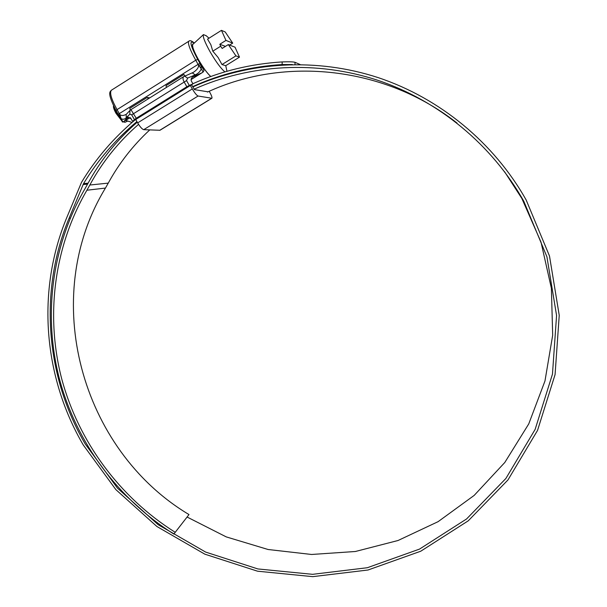 <?xml version="1.0" encoding="UTF-8"?>
<svg xmlns="http://www.w3.org/2000/svg" width="607" height="607" viewBox="0 0 607 607"><rect width="100%" height="100%" fill="white"/><g stroke="black" fill="none" stroke-linecap="round" stroke-linejoin="round"><path stroke-width="0.91" d="M121.734 120.77L116.058 113.403C114.215 110.102 113.342 107.682 113.456 106.149L113.479 106.02M113.835 106.43L116.59 112.826L120.292 118.259M210.69 76.52C207.078 73.113 202.981 67.468 198.406 59.6C193.656 50.988 191.766 45.859 192.745 44.22L193.163 44.091M221.464 30.35L225.956 40.411L232.709 43.127L225.227 31.981L221.464 30.35L207.548 39.129L210.849 44.698L212.799 51.178L218.095 57.46L221.98 64.554L225.721 65.693L239.484 57.134L235.015 47.187L228.323 44.584L235.933 55.867L239.484 57.134M206.251 35.79L203.451 34.599C202.624 36.564 204.825 42.278 210.06 51.739C216.054 61.99 221.009 68.697 224.916 71.869M226.957 71.277L225.751 65.677M192.867 44.357L192.768 44.448C191.964 46.253 193.861 51.307 198.451 59.607C203.072 67.552 207.177 73.181 210.758 76.497M232.709 43.127L229.598 45.077M225.956 40.411L219.81 44.265L220.682 46.231L212.799 51.178M235.933 55.867L221.98 64.554M220.682 46.231L222.177 48.431L228.323 44.584M219.81 44.265L225.432 46.39M130.179 117.583L132.713 121.377L134.435 119.617L131.689 114.822L129.83 114.207L125.019 118.866L123.13 119.283L121.157 118.805L123.001 122.03L130.088 117.5M125.702 120.376L132.053 122.439M123.676 121.635L124.996 122.31L127.447 121.165M124.837 122.265L123.35 121.848M148.343 98.751L147.198 97.446L129.754 108.365L130.338 110.095M147.198 97.446L149.762 97.864M209.21 91.3L209.741 92.218C211.577 95.565 212.298 97.575 211.889 98.258L198.087 96.02C196.698 95.42 194.771 93.053 192.313 88.918L190.363 85.488M135.725 119.511L137.652 122.887C140.118 126.946 142.144 129.208 143.73 129.67L159.975 130.27L211.843 98.281M184.96 76.004L183.731 74.578L165.992 85.678L166.546 87.37M183.731 74.578L184.225 74.707M208.034 91.824L194.437 89.608L191.577 84.73M149.754 97.871L147.676 97.583M194.111 89.183C250.023 64.061 316.596 60.192 377.645 80.245C438.55 100.663 491.958 144.686 523.818 201.296L546.915 256.769L556.573 315.503L552.469 374.124L535.131 429.415L505.874 478.491L466.571 518.97L419.536 549.092L367.326 567.727L312.575 574.328L257.869 568.941L205.659 552.089L158.192 524.714L117.477 488.134L85.223 443.967C45.7 376.499 38.636 291.026 69.077 218.239L83.538 183.625C97.765 160.142 115.558 139.466 136.916 121.59M504.584 171.743L521.845 198.459L541.012 242.11L551.391 288.31L552.681 335.208L544.972 380.984L528.743 423.929L504.789 462.496L474.158 495.418L438.117 521.656L398.04 540.503L355.383 551.497L311.588 554.472L268.089 549.502L226.244 536.892L187.32 517.149M207.495 92.067C285.153 55.905 385.635 66.778 456.957 123.009M192.844 86.953C249.31 61.459 316.596 57.453 378.343 77.673C439.938 98.251 493.961 142.751 526.17 199.991L549.502 256.033L559.237 315.367L555.071 374.587L537.536 430.424L507.96 479.962L468.255 520.821L420.75 551.217L368.032 570.003L312.757 576.65L257.535 571.195L204.84 554.168L156.932 526.527L115.846 489.606L83.296 445.037C43.401 376.947 36.238 290.685 66.937 217.192L81.55 182.252C95.777 158.738 113.555 137.994 134.883 120.027M192.867 83.728C220.948 71.14 250.706 63.872 282.149 61.922C288.947 61.664 293.234 61.793 295.01 62.309L295.01 64.501M300.101 64.517L295.01 62.309M192.662 86.626C220.773 73.872 250.608 66.504 282.156 64.547L282.149 61.922M292.384 64.539L282.156 64.547M188.989 514.561L173.86 534.069L188.989 514.561C80.67 449.863 38.825 297.445 105.443 188.071L108.258 183.117C119.124 163.215 132.948 145.483 149.739 129.921M174.975 532.157C119.754 497.391 78.629 441.82 61.747 378.973C45.343 316.042 53.833 247.155 86.9 190.226L89.828 185.021C102.333 161.986 118.57 141.765 138.548 124.359M173.86 534.069C118.122 498.969 76.611 442.882 59.562 379.451C42.991 315.928 51.534 246.381 84.889 188.883L87.78 183.746C100.459 160.354 116.946 139.838 137.25 122.182M191.099 79.441L203.11 72.058L204.005 70.556L198.36 59.585C193.565 50.889 191.66 45.715 192.654 44.061L193.307 43.954M128.335 117.113L124.048 121.263M201.22 73.121L192.358 77.15M130.126 110.292L130.937 109.639L136.241 118.266L186.85 86.748L184.08 81.884C182.783 79.434 182.669 77.673 183.746 76.603L183.853 76.543M203.11 72.058L201.236 68.766C200.28 71.467 198.284 73.5 195.257 74.858L187.631 78.098L186.539 80.579L189.308 85.443L192.958 83.88L191.486 81.285C190.674 79.616 191.152 78.106 192.897 76.748L193.656 76.345M189.308 85.443L186.85 86.748M136.241 118.266L134.435 119.617M132.713 121.377L192.958 83.88M127.561 117.599L127.971 117.272L131.256 118.835M119.048 115.899L119.845 114.609C121.499 115.838 123.6 115.762 126.15 114.374L126.286 117.917M193.352 72.362L193.671 72.157C196.964 69.896 198.603 67.612 198.595 65.306L200.796 64.888L198.595 65.306L195.742 60.222C189.877 49.592 187.563 43.264 188.792 41.238L111.392 90.231C109.435 92.696 111.316 99.161 117.045 109.617L195.742 60.222L197.723 59.395L200.796 64.888M198.739 65.435L201.236 68.766L200.894 65.086L204.005 70.556M195.257 74.858L192.229 72.923M187.631 78.098L184.611 76.148M116.142 110.588L117.045 109.617L119.845 114.609L119.078 115.998L122.424 121.984L123.001 122.03M118.297 114.359L121.157 118.805L119.867 114.814M126.575 114.025L129.974 110.444L129.83 114.207M211.646 98.304L159.679 130.346M198.087 96.02L143.73 129.67M192.313 88.918L137.652 122.887M88.091 183.177L83.538 183.625M87.583 184.111L83.068 184.566M70.329 218.019L69.077 218.239M108.258 183.117L89.828 185.021M105.443 188.071L86.9 190.226M111.582 90.109L111.392 90.231C110.277 91.816 106.506 91.953 116.043 110.542L118.198 114.313L199.908 63.242M194.217 43.112C188.982 39.698 190.15 45.123 197.723 59.395M186.539 80.579L131.689 114.822M192.768 44.448L203.451 34.599M209.02 38.203L205.925 35.502M130.937 109.639L183.746 76.603L193.345 72.362M194.293 43.044C191.729 40.745 189.892 40.145 188.792 41.238M202.427 72.514L191.084 79.585M130.194 117.576L123.426 121.795"/></g></svg>
